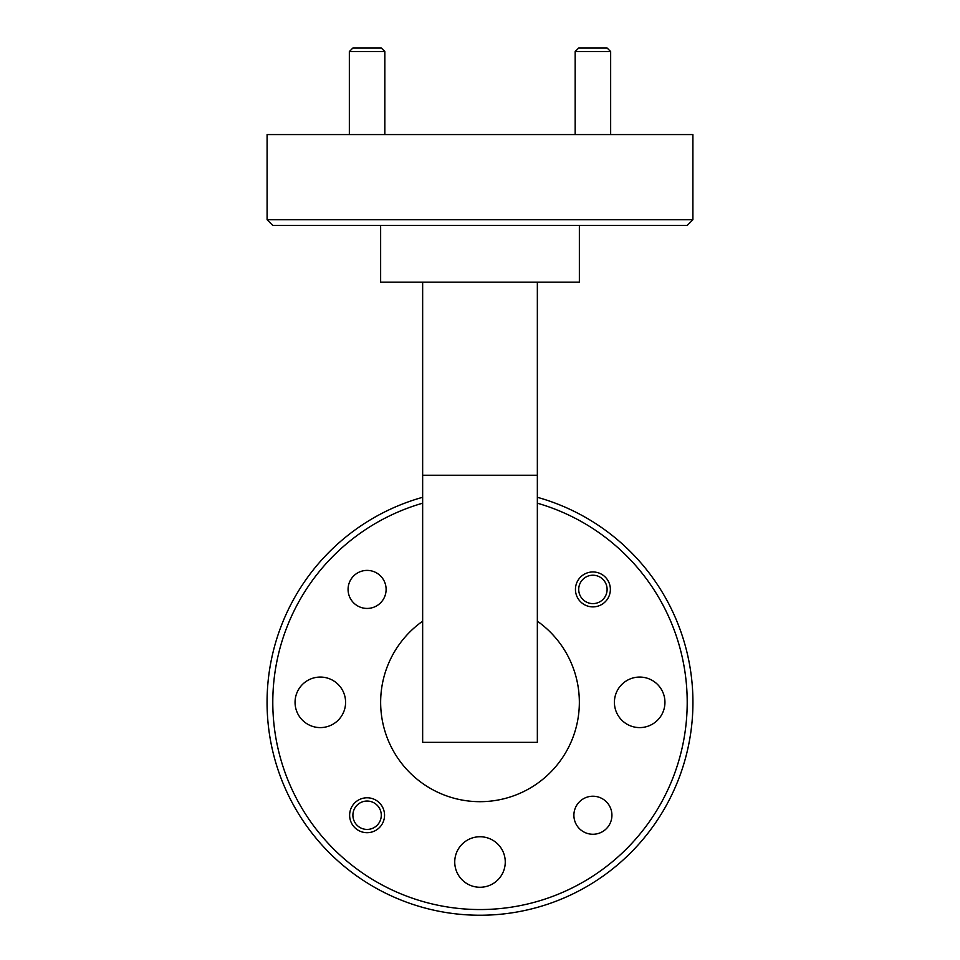 <?xml version="1.0" encoding="UTF-8"?>
<svg xmlns="http://www.w3.org/2000/svg" width="960" height="960" viewBox="0 0 960 960"><rect width="100%" height="100%" fill="white"/><g stroke="black" fill="none" stroke-linecap="round" stroke-linejoin="round"><path stroke-width="1.44" d="M352.896 815.244A14.196 14.196 0 0 0 367.092 829.428A14.196 14.196 0 0 0 381.288 815.244A14.196 14.196 0 0 0 367.092 801.048A14.196 14.196 0 0 0 352.896 815.244M610.656 51.552L575.172 51.552L578.712 48L607.104 48L610.656 51.552L610.656 134.58M575.172 51.552L575.172 134.58M607.104 589.416A14.196 14.196 0 0 0 592.908 575.22A14.196 14.196 0 0 0 578.712 589.416A14.196 14.196 0 0 0 592.908 603.612A14.196 14.196 0 0 0 607.104 589.416M349.344 51.552L352.896 48L381.288 48L384.828 51.552L349.344 51.552L349.344 134.58M384.828 51.552L384.828 134.58M611.928 815.244A19.02 19.02 0 0 0 592.908 796.224A19.02 19.02 0 0 0 573.888 815.244A19.02 19.02 0 0 0 592.908 834.264A19.02 19.02 0 0 0 611.928 815.244M386.112 589.416A19.02 19.02 0 0 0 367.092 570.396A19.02 19.02 0 0 0 348.072 589.416A19.02 19.02 0 0 0 367.092 608.436A19.02 19.02 0 0 0 386.112 589.416M384.552 815.244A17.46 17.46 0 0 0 367.092 797.784A17.46 17.46 0 0 0 349.632 815.244A17.46 17.46 0 0 0 367.092 832.692A17.46 17.46 0 0 0 384.552 815.244M610.368 589.416A17.46 17.46 0 0 0 592.908 571.956A17.46 17.46 0 0 0 575.448 589.416A17.46 17.46 0 0 0 592.908 606.876A17.46 17.46 0 0 0 610.368 589.416M454.74 862.008A25.26 25.26 0 0 1 480 836.748A25.26 25.26 0 0 1 505.26 862.008A25.26 25.26 0 0 1 480 887.268A25.26 25.26 0 0 1 454.74 862.008M295.056 702.324A25.26 25.26 0 0 1 320.316 677.064A25.26 25.26 0 0 1 345.588 702.324A25.26 25.26 0 0 1 320.316 727.596A25.26 25.26 0 0 1 295.056 702.324M614.412 702.324A25.26 25.26 0 0 1 639.684 677.064A25.26 25.26 0 0 1 664.944 702.324A25.26 25.26 0 0 1 639.684 727.596A25.26 25.26 0 0 1 614.412 702.324M422.652 503.196A207.228 207.228 0 0 0 480 909.552A207.228 207.228 0 0 0 537.348 503.196M537.348 497.292A212.904 212.904 0 0 1 480 915.24A212.904 212.904 0 0 1 422.652 497.292M692.904 219.744L687.228 225.42L272.772 225.42L267.096 219.744L692.904 219.744L692.904 134.58L267.096 134.58L267.096 219.744M579.36 225.42L579.36 282.192L380.64 282.192L380.64 225.42M422.652 621.192A99.36 99.36 0 0 0 480 801.684A99.36 99.36 0 0 0 537.348 621.192M537.348 475.236L422.652 475.236L422.652 742.356L537.348 742.356L537.348 282.192M422.652 475.236L422.652 282.192"/></g></svg>
